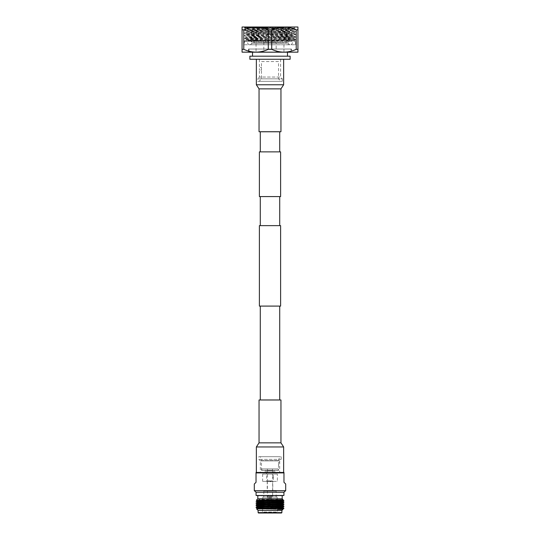 <?xml version="1.0" encoding="UTF-8"?>
<svg xmlns="http://www.w3.org/2000/svg" width="540" height="540" viewBox="0 0 540 540"><rect width="100%" height="100%" fill="white"/><g stroke="black" fill="none" stroke-linecap="round" stroke-linejoin="round"><path stroke-width="0.41" stroke-dasharray="2.7 2.03" d="M279.72 151.882L260.28 151.882L279.72 151.882M279.72 225.632L260.28 225.632L279.72 225.632M279.72 196.58L260.28 196.58L279.72 196.58M279.72 306.092L260.28 306.092L279.72 306.092M260.28 399.958L279.72 399.958M259.382 306.092L280.618 306.092M259.382 225.632L280.618 225.632M259.382 196.58L280.618 196.58M259.382 151.882L280.618 151.882M260.28 131.767L279.72 131.767M270 472.46L283.649 472.46L270 472.46M280.955 399.992L259.045 399.992M270 59.265L256.351 59.265L270 59.265M259.045 131.733L280.955 131.733M259.396 59.265L280.604 59.265L259.396 59.265L259.396 70.052L259.396 67.372L261.468 67.372L261.468 78.84L259.112 81.344L280.888 81.344L259.112 81.344M280.604 59.265L280.604 77.051L259.396 77.051L259.396 70.052L261.468 70.052L261.468 61.553L278.532 61.553L278.532 78.84L280.888 81.344M291.458 49.039L248.542 49.039L291.458 49.039L291.458 52.164L256.034 52.164C251.795 52.083 247.712 51.138 243.783 49.329L243.783 29.835C247.718 28.019 251.802 27.074 256.034 27C260.26 27.074 264.344 28.019 268.286 29.835L268.286 49.329C264.344 51.145 260.26 52.09 256.034 52.164L242.062 52.164L242.062 49.329L243.783 49.329M248.994 49.039L248.994 52.164L291.006 52.164L291.006 49.039L248.994 49.039L291.006 49.039M248.542 49.039L248.542 52.164M266.645 34.283L273.355 34.283L266.645 34.283L265.599 40.223L274.401 40.223L265.599 40.223L265.599 42.208L274.401 42.208L265.599 42.208M273.355 34.283L274.401 42.208M288.124 27L288.124 42.12L251.876 42.12L251.876 27L267.874 27L253.004 27L267.874 27L267.874 31.468L272.126 31.468L272.126 27L286.997 27L272.126 27L272.126 27.891L286.099 27.891L272.126 27.891L272.126 31.468L267.874 31.468L267.874 27L267.874 27.891L253.901 27.891L267.874 27.891L267.874 31.468L272.126 31.468L272.126 27L288.124 27L272.126 27L272.126 31.468L267.874 31.468L267.874 27L242.062 27L242.062 49.329M286.997 27L286.099 27.891L286.099 43.011L253.901 43.011L286.099 43.011M253.004 27L253.901 27.891L253.901 43.011M256.055 52.164L283.946 52.164L256.055 52.164L256.055 43.011L283.946 43.011L256.055 43.011M283.946 52.164L283.946 43.011M276.17 42.208L263.831 42.208L276.17 42.208L276.17 52.164L263.831 52.164L276.17 52.164M263.831 42.208L263.831 52.164M270 44.773L248.974 44.773L270 44.773M291.026 44.773C293.173 42.923 292.93 41.472 290.297 40.426L249.703 40.426L251.876 42.12L288.124 42.12L290.297 40.426L249.703 40.426C247.07 41.472 246.827 42.923 248.974 44.773M244.418 44.773L295.582 44.773L244.418 44.773L244.418 41.256L295.582 41.256L244.418 41.256M295.582 44.773L295.582 41.256M244.836 27L295.164 27L268.016 28.343L286.49 28.343C272.653 28.667 245.106 28.998 246.179 29.322L244.492 27.999L295.515 29.309L244.485 30.632L295.515 31.948L244.485 33.271L295.515 34.587L246.429 35.741L295.508 37.24L244.492 38.563L295.515 39.866L244.492 41.202L295.164 41.256L246.173 41.256L294.415 40.507L295.164 41.256M258.356 27L270 27L244.492 27.648L245.126 27.284L294.037 28.127L295.164 27M244.492 27.648L295.508 28.971L294.037 28.12L286.49 28.343M295.508 39.879L294.415 40.514L255.683 39.913L246.186 39.535L244.492 38.563M255.683 39.913L246.179 39.879C244.708 39.44 295.292 39.002 293.821 38.563C295.292 38.124 244.708 37.678 246.179 37.24L246.186 36.895C244.708 37.328 295.292 37.766 293.821 38.205L293.814 38.218C295.292 38.644 244.708 39.083 246.179 39.528L244.485 40.858L255.083 41.256M295.508 39.528L293.814 38.549L295.515 36.895L251.957 37.888L244.492 38.205L246.429 38.381L295.515 39.541L244.492 40.844M244.485 38.549L246.186 37.226C244.708 36.801 295.292 36.362 293.821 35.924L293.814 35.91C295.292 35.485 244.708 35.039 246.179 34.601L246.186 34.256C244.708 34.688 295.292 35.127 293.821 35.566L293.814 35.579C295.292 36.005 244.708 36.443 246.179 36.889L244.485 35.579L295.508 36.889L293.814 35.91L295.515 34.256L244.492 35.566L246.186 34.587C244.708 34.162 295.292 33.723 293.821 33.284L293.814 32.94C295.292 33.365 244.708 33.804 246.179 34.25L244.485 32.94L295.508 34.25L293.814 33.271C295.292 32.839 244.708 32.4 246.179 31.961L244.485 30.301L295.515 31.617L244.492 32.927L246.186 31.948C244.708 31.523 295.292 31.084 293.821 30.645L295.508 29.322M268.016 28.343L246.179 28.964C244.708 29.41 295.292 29.849 293.821 30.287C295.292 30.726 244.708 31.165 246.179 31.604C244.708 32.049 295.292 32.488 293.821 32.927L295.515 31.617L293.814 30.632C295.292 30.2 244.708 29.761 246.179 29.322L244.485 30.301M261.468 78.84L278.532 78.84L261.468 78.84M282.285 81.344L282.285 78.84L257.715 78.84L259.396 77.051L280.604 77.051L282.285 78.84L257.715 78.84L257.715 81.344L282.285 81.344L257.715 81.344M287.476 52.333L252.524 52.333L287.476 52.333M287.476 56.187L252.524 56.187L287.476 56.187M278.532 61.553L261.468 61.553M249.878 56.187L290.122 56.187M249.878 59.265L290.122 59.265M248.994 52.333L291.006 52.333M243.783 29.835L242.062 29.835M296.217 49.329C292.282 51.145 288.198 52.09 283.966 52.164L297.938 52.164L297.938 27L283.966 27C288.198 27.074 292.282 28.019 296.217 29.835L296.217 49.329L297.938 49.329M297.938 29.835L296.217 29.835M256.034 52.164L283.966 52.164C279.727 52.083 275.643 51.138 271.715 49.329L271.715 29.835C275.656 28.019 279.74 27.074 283.966 27L256.034 27M268.286 49.329L271.715 49.329M271.715 29.835L268.286 29.835M246.254 39.913C247.583 40.372 254.252 40.817 266.26 41.256M295.508 28.971L244.492 30.287M270 27L288.043 27L244.492 27.999M246.173 41.256L244.492 41.202M288.043 27L294.01 27M289.568 44.773L288.124 43.2L251.876 43.2L288.124 43.2L288.124 44.773L251.876 44.773L288.124 44.773M250.432 44.773L251.876 43.2L251.876 44.773M261.711 468.943L278.289 468.943L261.711 468.943L261.711 470.293L278.289 470.293L261.711 470.293M278.289 468.943L278.289 470.293M272.538 468.943L267.462 468.943L272.538 468.943L272.538 470.293L267.462 470.293L272.538 470.293M267.462 468.943L267.462 470.293M266.591 470.414L273.409 470.414L266.591 470.414L266.591 481.315L273.409 481.315L273.409 475.517L273.409 477.299L272.504 477.299L272.504 475.517L272.504 480.951L267.496 480.951L272.504 480.951L270 481.869L267.496 480.951L267.496 470.995L267.084 470.414L272.916 470.414L267.084 470.414M273.409 470.414L273.409 475.517L272.504 475.517L272.504 470.995L272.916 470.414M267.496 470.995L272.504 470.995L267.496 470.995M271.391 495.464L268.61 495.464L271.391 495.464L271.337 496.206L271.391 495.821L272.653 495.821L272.626 496.206L272.653 481.315L267.347 481.315L267.502 500.83L267.374 497.219L269.642 497.219L267.374 497.219L267.347 495.821L268.61 495.821L268.663 496.206L268.623 505.305L269.825 505.305L269.622 496.206L270.378 496.206L270.175 505.305L271.377 505.305L271.337 496.206L271.377 505.305L270.175 505.305L270.378 496.206L270.277 500.769M268.61 495.464L268.663 496.206L267.374 496.206L268.663 496.206L268.623 505.305L268.09 506.014L268.623 505.305L269.825 505.305L269.845 506.014L267.692 506.014L269.845 506.014L269.825 505.089M269.71 500.026L269.622 496.206L270.378 496.206L269.622 496.206L269.845 506.014L268.09 506.014L269.845 506.014L269.622 496.206L270.378 496.206L270.358 497.219L272.626 497.219L270.358 497.219L270.155 506.014L272.309 506.014L270.155 506.014L270.175 505.305L270.155 506.014L271.91 506.014L270.155 506.014L270.182 505.082M273.409 481.315L266.591 481.315M269.811 504.502L269.777 503.226M269.764 502.639L269.737 501.363M269.723 500.783L269.716 500.317M267.523 501.41L267.57 502.693L267.523 501.41M267.59 503.273L267.638 504.556L267.59 503.273M267.658 505.136L267.692 506.014L267.658 505.136M270.263 501.356L270.236 502.632M270.223 503.219L270.203 504.029M272.309 506.014L272.349 505.035L272.309 506.014L271.377 505.305L272.309 506.014M272.369 504.448L272.416 503.172L272.369 504.448M272.437 502.585L272.477 501.309L272.437 502.585M267.347 481.315L272.653 481.315M267.692 506.014L268.09 506.014L267.692 506.014M272.626 496.206L271.337 496.206L272.626 496.206M262.541 508.775L262.454 512.082L277.547 512.082L278.465 513L261.536 513L278.465 513M277.452 508.558L277.547 512.082L262.454 512.082L261.536 513M258.829 456.685L281.171 456.685L258.829 456.685L258.829 459.371L260.321 460.863L279.68 460.863L260.321 460.863L260.321 472.46L279.68 472.46L279.68 462.517L279.68 464.751L278.532 464.751L278.532 462.517L278.532 470.414L261.468 470.414L278.532 470.414M281.171 456.685L281.171 459.371L279.68 460.863L279.68 462.517L278.532 462.517L278.532 460.6L279.68 456.685L260.321 456.685L279.68 456.685M281.171 459.371L258.829 459.371L281.171 459.371M282.184 495.808L257.816 495.808L282.184 495.808M277.236 500.594L262.332 500.499M283.925 501.12L282.92 501.005M277.243 500.816L264.337 500.533M277.256 501.194L277.29 502.457L262.717 502.126M257.081 501.937L256.075 501.829M283.925 502.983L282.92 502.868M277.297 502.679L262.663 502.349M277.303 503.057L277.337 504.32L262.67 503.989M257.081 503.8L256.075 503.685M283.925 504.846L282.92 504.731M277.344 504.542L262.663 504.212L262.649 504.677M277.358 504.92L277.391 506.183L262.622 505.852M257.081 505.663L256.075 505.548M283.925 506.709L282.92 506.594M277.391 506.405L262.615 506.075L262.602 506.547M277.405 506.776L277.439 508.039L262.568 507.708M257.081 507.526L256.075 507.411M283.527 508.417L283.925 508.417M277.445 508.275L262.568 507.938L262.555 508.41M277.148 497.084L262.852 497.084L277.148 497.084L277.223 499.912M277.229 500.135L277.243 500.6M262.852 497.084L262.771 500.128M262.764 500.486L262.75 500.951M262.717 502.349L262.703 502.814M262.697 502.922L279.126 503.334L282.906 503.57L282.906 504.036L262.683 503.611M276.17 491.117L263.831 491.117L276.17 491.117L276.17 497.084L263.831 497.084L276.17 497.084M263.831 491.117L263.831 497.084M272.774 481.39L267.226 481.39L272.774 481.39L272.774 491.117L267.226 491.117L272.774 491.117M267.226 481.39L267.226 491.117M277.364 474.059L262.636 474.059L277.364 474.059L277.364 481.39L262.636 481.39L277.364 481.39M262.636 474.059L262.636 481.39M274.772 470.414L265.228 470.414L274.772 470.414L274.772 474.059L265.228 474.059L274.772 474.059M265.228 470.414L265.228 474.059M261.468 470.414L261.468 460.6L278.532 460.6L261.468 460.6L260.321 456.685M279.68 472.46L260.321 472.46M258.113 510.449L281.887 510.449M256.622 508.964L282.906 509.429L262.548 508.505M254.306 484.015L256.034 482.294L256.034 472.905L283.966 472.905L283.966 482.294L285.694 484.015M254.306 490.671L285.694 490.671M283.966 472.905L283.966 472.46L256.034 472.46L256.034 472.905M283.554 508.781L282.049 508.417M257.816 498.798L282.184 498.798M283.115 499.723L258.525 499.52L274.698 500.533M258.464 513L281.536 513M258.113 512.622L281.887 512.622M256.635 495.808L283.365 495.808M256.075 495.47L283.925 495.47M256.075 492.23L283.925 492.23M280.354 509.429L258.849 508.849M282.899 507.749L262.589 507.107M262.649 504.785L279.126 505.197L282.906 505.433L282.906 505.899L260.874 505.197L257.094 504.968L257.094 504.502M282.906 502.173L282.906 501.707L279.126 501.471L262.75 501.059M279.126 501.937L262.663 501.525M282.906 500.31L282.906 499.844M279.126 500.074L258.525 499.52M260.874 508.457L257.101 508.235M282.906 507.755L282.906 507.296L279.126 507.06L262.602 506.648M260.874 506.594L257.101 506.372M260.874 502.868L257.094 502.646L257.094 503.105M260.874 501.005L257.094 500.783L257.094 501.242M282.602 499.777L275.906 499.52M280.955 442.854L259.045 442.854M283.649 446.958L256.351 446.958M259.045 88.871L280.955 88.871M256.351 84.767L283.649 84.767M257.094 506.831L257.094 506.365"/><path stroke-width="0.81" d="M279.72 151.882L279.72 131.767L260.28 131.767L260.28 151.882M280.618 196.58L259.382 196.58L259.382 151.882L280.618 151.882L280.618 196.58M279.72 225.632L279.72 196.58M260.28 225.632L260.28 196.58M280.618 306.092L259.382 306.092L259.382 225.632L280.618 225.632L280.618 306.092M279.72 306.092L279.72 399.958L260.28 399.958L260.28 306.092M259.045 442.854L259.045 399.992L280.955 399.992L280.955 442.854L283.649 446.958L256.351 446.958L259.045 442.854L280.955 442.854M280.955 88.871L280.955 131.733L259.045 131.733L259.045 88.871L256.351 84.767L283.649 84.767L280.955 88.871L259.045 88.871M268.286 49.329L268.286 29.835L271.715 29.835L271.715 49.329L268.286 49.329C264.357 51.138 260.273 52.083 256.034 52.164L242.062 52.164L242.062 29.835L243.783 29.835L243.783 49.329C247.718 51.145 251.802 52.09 256.034 52.164L291.458 52.164M268.286 29.835C264.344 28.019 260.26 27.074 256.034 27L251.876 27M290.122 56.187L249.878 56.187L249.878 59.265L290.122 59.265L290.122 56.187M252.524 52.333L252.524 56.187M287.476 52.333L287.476 56.187M242.062 29.835L242.062 27L256.034 27C251.802 27.074 247.718 28.019 243.783 29.835M243.783 49.329L242.062 49.329M271.715 49.329C275.656 51.145 279.74 52.09 283.966 52.164C288.205 52.083 292.288 51.138 296.217 49.329L296.217 29.835C292.282 28.019 288.198 27.074 283.966 27C279.74 27.074 275.656 28.019 271.715 29.835M296.217 29.835L297.938 29.835L297.938 49.329L296.217 49.329M297.938 49.329L297.938 52.164L256.034 52.164M256.034 27L297.938 27L297.938 29.835M269.825 505.089L269.811 504.502M269.777 503.226L269.764 502.639M269.737 501.363L269.723 500.783M267.502 500.83L267.523 501.41L267.502 500.83M267.57 502.693L267.59 503.273L267.57 502.693M267.638 504.556L267.658 505.136L267.638 504.556M270.277 500.769L270.263 501.356M270.236 502.632L270.223 503.219M270.203 504.029L270.182 505.082M272.349 505.035L272.369 504.448L272.349 505.035M272.416 503.172L272.437 502.585L272.416 503.172M272.477 501.309L272.504 500.715L272.477 501.309M283.925 492.23L256.075 492.23L254.306 490.671L285.694 490.671L283.925 492.23L283.925 495.47L256.075 495.47L256.075 492.23M283.925 495.47L256.075 495.47M257.816 495.808L257.816 498.798L256.298 500.317L282.602 499.777M282.184 495.808L282.184 498.798L257.816 498.798M256.075 501.829L283.925 500.897C284.783 501.208 255.218 501.518 256.075 501.829L257.101 501.228L260.874 501.005L282.906 500.31L279.126 500.074M262.703 502.814L262.683 503.388L260.874 503.334L257.094 503.105L257.094 502.639L279.126 501.937L282.899 501.714L283.925 501.12M256.075 503.685L283.925 502.754C284.783 503.064 255.218 503.375 256.075 503.685L257.101 503.091L260.874 502.868L282.906 502.173L279.126 501.937M262.649 504.785L257.101 504.509L279.126 503.8L282.899 503.577L283.925 502.983M256.075 505.548L283.925 504.617C284.783 504.927 255.218 505.238 256.075 505.548L257.101 504.954L279.126 504.265L282.906 504.036L282.906 503.57M262.629 505.481L262.615 506.081L256.088 505.784L257.101 506.372L279.126 505.663L282.899 505.44L283.925 504.846M256.075 507.411L283.925 506.48C284.783 506.79 255.218 507.101 256.075 507.411L257.101 506.817L279.126 506.129L282.906 505.899L282.906 505.433M262.582 507.344L262.562 507.944L256.088 507.647L257.101 508.235L279.126 507.526L282.899 507.303L283.925 506.709M283.925 500.897L277.236 500.594M282.92 501.005L277.243 500.816M283.925 502.754L277.29 502.457L277.303 503.057M262.717 502.126L257.081 501.937M282.92 502.868L277.297 502.679M262.663 502.349L256.075 502.052M283.925 504.617L277.337 504.32L277.358 504.92M262.67 503.989L257.081 503.8M282.92 504.731L277.344 504.542M262.683 503.611L262.663 504.212L256.075 503.915M283.925 506.48L277.391 506.183L277.405 506.776M262.622 505.852L257.081 505.663M282.92 506.594L277.391 506.405M282.413 508.457L277.439 508.046L277.452 508.558M262.568 507.708L257.081 507.526M283.925 508.343L256.622 508.964L258.113 510.449L258.113 512.622L281.887 512.622L281.887 510.449L258.113 510.449M282.049 508.417L277.445 508.275M281.887 512.622L281.536 513L258.464 513L258.113 512.622M277.243 500.6L277.256 501.194M262.771 500.128L262.764 500.486M262.75 500.951L262.737 501.525M262.73 501.748L262.717 502.349M262.649 504.677L262.636 505.251M262.602 506.547L262.589 507.114M262.555 508.41L262.541 508.775M282.184 498.798L283.115 499.723M281.887 510.449L282.906 509.429L277.709 509.429L283.925 508.417M277.709 509.429L283.554 508.781M285.694 490.671L285.694 484.015L283.966 482.294L283.966 472.905L256.034 472.905L256.034 482.294L254.306 484.015L254.306 490.671M256.034 472.905L256.034 472.46L283.966 472.46L283.966 472.905M262.332 500.499L256.298 500.317L257.101 500.783L282.899 499.851L283.912 500.884M258.849 508.849L282.906 507.755L282.906 507.296M262.589 507.107L257.094 506.831L257.094 506.365M262.663 501.525L257.101 501.228M262.548 508.505L260.874 508.457M262.602 506.648L260.874 506.594M257.094 504.968L256.088 503.921M262.697 502.922L260.874 502.868M262.75 501.059L260.874 501.005M283.649 472.46L283.649 446.958M256.351 472.46L256.351 446.958M256.351 59.265L256.351 84.767M283.649 59.265L283.649 84.767M283.912 508.336L282.899 507.749M283.912 506.473L282.899 505.886M283.912 504.61L282.899 504.023M283.912 502.747L282.906 501.707M257.094 508.221L256.628 508.957M257.094 501.242L257.094 500.776M257.101 502.646L256.088 502.058"/></g></svg>
